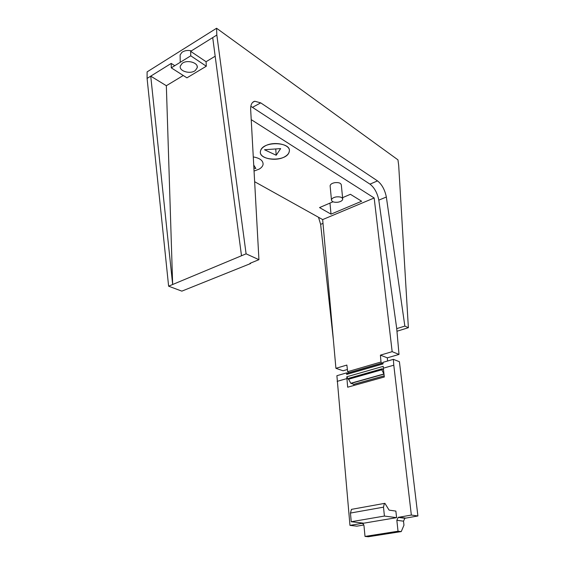 <?xml version="1.0" encoding="UTF-8"?>
<svg xmlns="http://www.w3.org/2000/svg" width="565" height="565" viewBox="0 0 565 565"><rect width="100%" height="100%" fill="white"/><g stroke="black" fill="none" stroke-linecap="round" stroke-linejoin="round"><path stroke-width="0.85" d="M250.832 106.291L369.983 184.141C374.39 187.587 377.335 192.919 378.811 200.144L396.729 328.625L399.003 354.425L392.159 351.663L374.171 197.976L251.227 119.639M378.811 200.144L386.347 197.008C384.843 189.748 381.898 184.374 377.512 180.892L260.726 102.872L254.78 101.234C251.891 102.018 250.521 104.808 250.669 109.596L258.932 259.681L249.963 263.339L250.507 263.58L250.818 262.993M250.507 263.58L181.845 291.137L168.617 286.187L246.1 253.833L258.932 259.681M347.397 369.51L343.075 370.774L335.914 368.309L322.657 219.587L254.638 181.704M392.159 351.663L380.4 355.145L381.001 362.003L347.652 371.692L346.875 365.068L335.914 368.309M374.171 197.976L322.657 219.587M386.347 197.008L404.851 326.09L396.736 328.625M399.003 354.425L387.329 357.836L380.4 355.145M318.512 217.278L320.638 224.362L333.364 339.756M322.996 223.38L320.638 224.362M383.995 374.115L381.658 369.552L348.513 378.988L348.923 378.239L381.813 368.867M383.536 370.033L382.081 368.79L381.658 369.552M347.524 373.218L346.663 374.425L346.585 372.893L347.524 373.218L382.971 362.956L381.658 363.168L381.001 362.003M387.329 357.836L387.576 361.014M348.626 372.731L347.652 371.692M382.802 362.9L349.686 372.589M348.513 378.988L350.766 383.275L353.937 384.341L354.947 384.059M404.851 326.09L408.375 327.7L398.692 165.453L397.951 159.846L216.579 28.25L216.833 35.037L212.715 37.601L241.502 255.754M216.833 35.037L246.1 253.833M168.617 286.187L147.091 78.415L147.098 71.889L216.579 28.25M147.091 78.415L150.735 76.148L172.657 284.506L166.343 85.718L183.265 75.498M166.343 85.718L150.735 76.148L171.223 63.407L171.28 67.849L186.937 77.843L206.31 66.218L206.07 61.719L190.645 51.33L212.715 37.601M215.173 56.218L206.07 61.719M408.375 327.7L396.962 331.245M383.995 374.129L351.02 383.381M350.766 383.275L383.769 374.009M171.28 67.849L190.751 55.815L190.645 51.33M190.751 55.815L206.31 66.218M195.313 70.498L197.192 67.793C198.668 62.729 187.001 59.311 182.107 63.45L180.313 66.034C178.794 71.176 190.398 74.566 195.313 70.498M174.776 65.688L171.223 63.407M191.415 50.85C187.679 50.038 184.515 50.539 181.909 52.347L180.122 54.96L180.15 56.592M264.42 146.399C262.04 147.882 260.705 149.57 260.409 151.448C258.911 158.574 276.447 162.063 285.099 156.533C287.663 154.994 289.075 153.221 289.337 151.201C290.756 144.223 272.987 140.692 264.42 146.399M259.229 169.083C261.517 167.706 262.81 166.117 263.092 164.316C263.156 160.587 259.886 158.115 253.275 156.915C259.886 158.115 263.156 160.587 263.092 164.316C262.81 166.117 261.517 167.706 259.229 169.083L254.059 171.075L259.229 169.083M333.011 201.783L319.543 207.581L331.012 214.142L361.642 201.246L350.42 194.296L342.588 197.665M329.974 203.096L331.012 214.142M342.701 198.781L341.317 184.981C340.893 183.067 338.732 182.297 334.833 182.665C331.973 183.23 330.405 184.261 330.115 185.751L330.158 186.16M336.217 196.91C333.336 197.475 331.754 198.485 331.457 199.939C331.874 201.818 334.042 202.574 337.969 202.206C340.865 201.649 342.454 200.631 342.736 199.163C342.319 197.298 340.151 196.549 336.217 196.91M253.72 165.015L255.867 168.504L253.89 168.066M288.842 152.868C285.064 161.986 258.502 160.735 260.409 151.448L260.776 150.17C264.01 140.911 291.173 141.97 289.337 151.201L288.842 152.868M276.179 155.241L264.491 149.739L280.643 148.602L276.179 155.241L275.755 148.948M363.818 524.998L356.896 526.156L349.968 525.386L361.551 523.437C362.885 523.381 363.698 524.158 363.987 525.775L365.018 536.432L398.028 531.227L396.842 520.316L398.191 517.385L411.341 515.054L417.909 515.972L404.851 518.275L403.516 521.17L403.961 525.189L401.256 531.58L398.028 531.227M346.585 372.893L336.895 375.704L349.968 525.386M401.256 531.58L368.338 536.75L365.018 536.432M351.924 509.284L351.472 509.362L350.448 513.048L351.232 521.735L363.74 523.19L396.595 517.66L384.426 516.057L351.232 521.735M353.761 384.285L353.881 385.471M348.591 379.574L346.776 376.791L383.204 366.346L383.331 368.189L393.791 365.202L393.36 359.34L399.406 361.706L417.909 515.972M396.595 517.66L395.867 511.092L389.101 510.124L384.927 503.359L384.405 503.408L383.487 507.165L350.448 513.048M346.776 376.791L347.666 387.202L384.32 377.003L383.331 368.189M393.36 359.34L382.936 362.363L383.042 363.931L346.663 374.425M384.426 516.057L383.487 507.165M337.128 381.368L346.861 378.592M393.791 365.202L411.341 515.054M252.597 107.272L260.726 102.872M377.512 180.892L369.983 184.141M348.591 372.752L381.686 363.175M384.186 375.838L353.838 384.306M348.541 379.242L381.679 369.821M398.841 517.159L405.493 518.048M396.842 520.316L403.516 521.17M361.551 523.437L362.532 523.55M351.472 509.362L384.405 503.408M252.647 102.399L254.78 101.234M348.344 372.808L381.665 363.161M384.193 375.895L353.937 384.341M180.122 54.96L180.249 62.305M197.157 66.26L197.192 67.793M330.115 185.751L331.457 199.939M398.191 517.385L404.851 518.275"/></g></svg>
